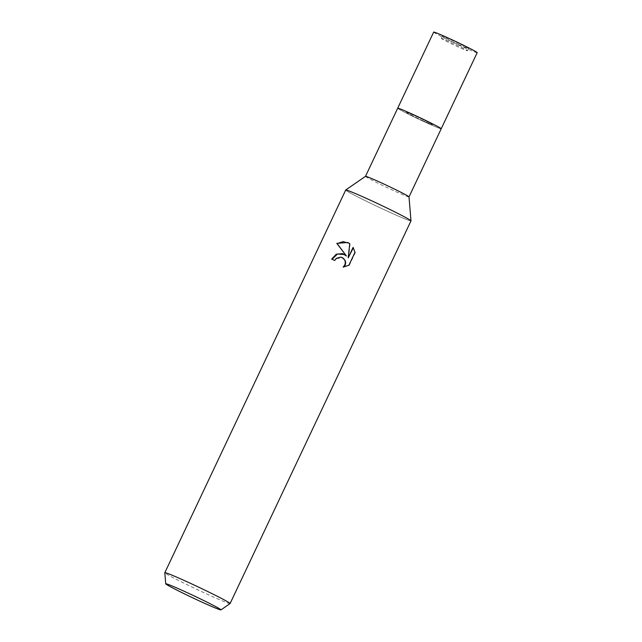 <?xml version="1.0" encoding="UTF-8"?>
<svg xmlns="http://www.w3.org/2000/svg" width="642" height="642" viewBox="0 0 642 642"><rect width="100%" height="100%" fill="white"/><g stroke="black" fill="none" stroke-linecap="round" stroke-linejoin="round"><path stroke-width="0.48" stroke-dasharray="3.21 2.41" d="M407.036 112.815A14.437 0.554 25.3 0 1 406.402 112.318A14.437 0.554 25.3 0 1 417.533 116.972A14.437 0.554 25.3 0 1 431.873 124.155A14.437 0.554 25.3 0 1 432.515 124.66A14.437 0.554 25.3 0 1 421.377 119.998A14.437 0.554 25.3 0 1 407.036 112.815M441.977 38.889A14.437 0.554 25.3 0 1 441.343 38.392A14.437 0.554 25.3 0 1 452.482 43.046A14.437 0.554 25.3 0 1 466.822 50.228A14.437 0.554 25.3 0 1 467.456 50.734A14.437 0.554 25.3 0 1 456.326 46.072A14.437 0.554 25.3 0 1 441.977 38.889M441.214 128.753A24.067 0.923 25.3 0 1 422.893 121.113A24.067 0.923 25.3 0 1 398.754 109.036A24.067 0.923 25.3 0 1 397.695 108.201A24.067 0.923 25.3 0 0 426.168 122.622A24.067 0.923 25.3 0 0 441.214 128.769A24.067 0.923 25.3 0 1 422.661 121.009A24.067 0.923 25.3 0 1 398.754 109.036A24.067 0.923 25.3 0 1 397.711 108.185M409.01 196.901L409.002 196.909A24.067 0.923 25.3 0 1 409.002 196.909A24.067 0.923 25.3 0 1 390.448 189.149A24.067 0.923 25.3 0 1 366.542 177.176A24.067 0.923 25.3 0 1 365.483 176.341L365.483 176.341M409.395 219.636A36.096 1.388 25.3 0 1 410.984 220.856A36.096 1.388 25.3 0 1 383.507 209.404A36.096 1.388 25.3 0 1 347.29 191.276A36.096 1.388 25.3 0 1 345.725 190.008L345.725 190.008M230.077 603.584A36.104 1.388 25.3 0 1 207.518 594.34A36.104 1.388 25.3 0 1 164.809 572.736M410.984 220.888A36.104 1.388 25.3 0 1 388.41 211.667A36.104 1.388 25.3 0 1 345.709 190.032M332.026 259.248L332.002 259.296A34.901 1.34 25.3 0 1 335.068 260.668L336.689 258.525L343.005 257.948M343.815 267.008L349.24 265.451L355.323 252.587L354.978 252.37M346.72 256.174L344.738 254.609M355.323 252.587L353.357 247.772M348.526 257.996L350.083 243.872L349.063 243.198M459.455 44.868A14.437 0.554 25.3 0 1 442.37 36.217A14.437 0.554 25.3 0 1 451.398 39.9A14.437 0.554 25.3 0 1 468.483 48.559A14.437 0.554 25.3 0 1 459.455 44.868M423.479 120.969A14.437 0.554 25.3 0 1 406.402 112.318A14.437 0.554 25.3 0 1 415.43 116.001A14.437 0.554 25.3 0 1 432.515 124.66A14.437 0.554 25.3 0 1 423.479 120.969M477.191 52.668A24.067 0.923 25.3 0 1 462.136 46.521A24.067 0.923 25.3 0 1 433.671 32.1M441.343 38.392L442.37 36.217M467.456 50.734L468.483 48.559"/><path stroke-width="0.96" d="M397.711 108.185L397.711 108.185A24.067 0.923 25.3 0 1 416.489 116.074A24.067 0.923 25.3 0 1 440.155 127.935A24.067 0.923 25.3 0 1 441.214 128.753L477.191 52.668A24.067 0.923 25.3 0 0 448.718 38.247A24.067 0.923 25.3 0 0 433.671 32.1L397.695 108.201A24.067 0.923 25.3 0 1 397.711 108.185A24.067 0.923 25.3 0 1 416.489 116.074A24.067 0.923 25.3 0 1 440.155 127.943A24.067 0.923 25.3 0 1 441.214 128.753A24.067 0.923 25.3 0 1 441.214 128.769L409.01 196.901L410.984 220.84M441.214 128.753L441.214 128.753A24.067 0.923 25.3 0 0 412.742 114.348A24.067 0.923 25.3 0 0 397.695 108.201L365.491 176.333A24.067 0.923 25.3 0 1 365.499 176.325A24.067 0.923 25.3 0 1 384.285 184.214A24.067 0.923 25.3 0 1 407.951 196.083A24.067 0.923 25.3 0 1 409.01 196.893M365.499 176.325L345.733 190A36.096 1.388 25.3 0 1 373.901 201.845A36.096 1.388 25.3 0 1 409.395 219.636M342.587 253.606L346.383 255.965L336.801 243.35L347.828 242.507L349.746 243.663L348.189 257.779L353.116 247.355L354.97 252.37L348.895 265.242L343.125 267.096L344.778 265.026L345.324 262.843L344.987 260.628L343.847 258.726L340.95 257.065L336.352 258.317L334.731 260.459A36.104 1.388 -154.7 0 0 331.657 259.087L336.256 254.208L342.587 253.606M165.724 583.803L164.809 572.736A36.104 1.388 25.3 0 1 164.817 572.704A36.104 1.388 25.3 0 1 187.392 581.925A36.104 1.388 25.3 0 1 230.093 603.56A36.104 1.388 25.3 0 1 230.077 603.584L220.944 609.9A30.543 1.172 25.3 0 1 201.861 602.076A30.543 1.172 25.3 0 1 165.724 583.803A30.543 1.172 25.3 0 1 184.832 591.579A30.543 1.172 25.3 0 1 220.944 609.9M164.817 572.704L345.709 190.032A36.104 1.388 25.3 0 1 368.275 199.253A36.104 1.388 25.3 0 1 410.984 220.888L230.093 603.56M349.063 243.198L343.021 241.633L337.154 243.575L346.383 255.965M344.738 254.609L337.515 254.007L332.026 259.248M342.668 257.739L345.332 260.837L345.661 263.051L345.123 265.234L343.815 267.008M353.357 247.772L348.189 257.779"/></g></svg>
